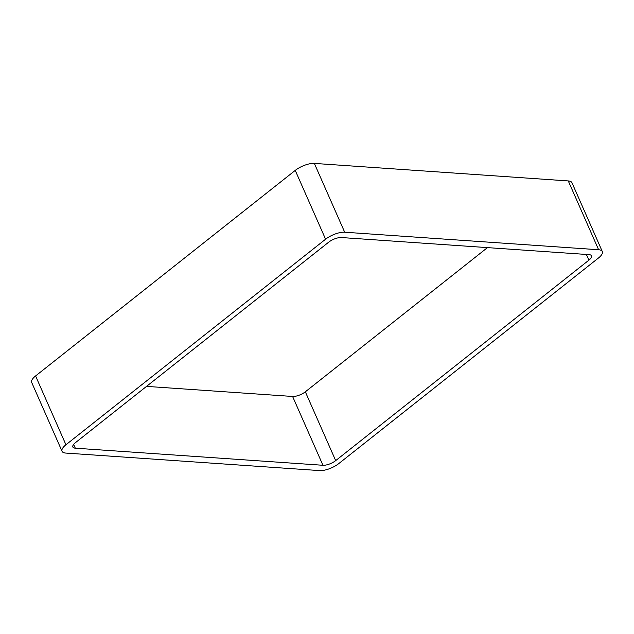 <?xml version="1.0" encoding="UTF-8"?>
<svg xmlns="http://www.w3.org/2000/svg" width="634" height="634" viewBox="0 0 634 634"><rect width="100%" height="100%" fill="white"/><g stroke="black" fill="none" stroke-linecap="round" stroke-linejoin="round"><path stroke-width="0.95" d="M65.936 444.767L325.591 239.216A14.566 5.389 -23.8 0 1 344.69 232.218L598.623 249.748L568.278 180.936L314.337 163.406A14.566 5.389 -23.8 0 0 295.238 170.403L35.583 375.954A14.566 5.389 -23.8 0 0 31.7 382.484L62.053 451.297A14.566 5.389 -23.8 0 1 65.936 444.767L35.583 375.954M598.623 249.748A14.566 5.389 -23.8 0 1 602.3 251.516A14.566 5.389 -23.8 0 1 598.417 258.046L338.762 463.597A14.566 5.389 -23.8 0 1 319.663 470.594L65.722 453.064A14.566 5.389 -23.8 0 1 62.053 451.297M568.278 180.936A14.566 5.389 -23.8 0 1 571.947 182.703L602.3 251.516M335.679 460.617A9.716 3.59 -23.8 0 1 322.952 465.277L75.311 448.183A9.716 3.59 -23.8 0 1 72.862 447.01A9.716 3.59 -23.8 0 1 75.454 442.651L328.666 242.196A9.716 3.59 -23.8 0 1 341.401 237.536L589.041 254.63A9.716 3.59 -23.8 0 1 591.49 255.803A9.716 3.59 -23.8 0 1 588.899 260.162L335.679 460.617L305.334 391.804L487.467 247.617M146.533 386.383L292.599 396.464A9.716 3.59 -23.8 0 0 305.334 391.804M344.69 232.218L314.337 163.406M325.591 239.216L295.238 170.403M588.899 260.162L586.379 254.44M75.311 448.183L73.639 444.402M322.952 465.277L292.599 396.464"/></g></svg>
